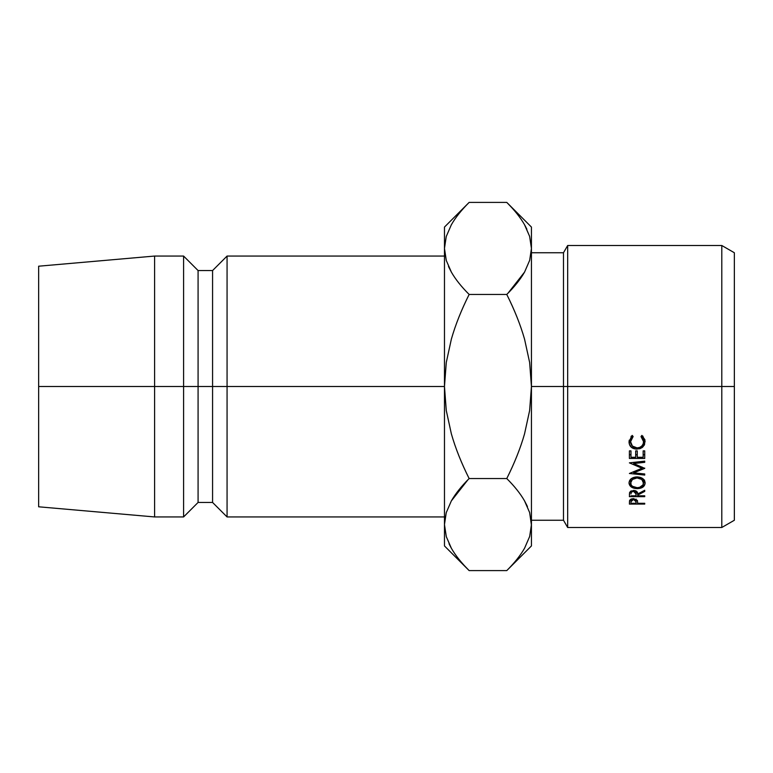 <?xml version="1.0" encoding="UTF-8"?>
<svg xmlns="http://www.w3.org/2000/svg" width="773" height="773" viewBox="0 0 773 773"><rect width="100%" height="100%" fill="white"/><g stroke="black" fill="none" stroke-linecap="round" stroke-linejoin="round"><path stroke-width="1.16" d="M721.798 386.5L734.35 386.5L734.35 252.752L734.35 520.248L734.35 386.5L721.798 386.5L721.798 245.505L721.798 386.5L567.672 386.5L567.672 245.505L567.672 386.5L721.798 386.5L721.798 527.495L721.798 386.5M563.488 386.5L567.672 386.5L567.672 527.495L567.672 386.5L563.488 386.5L563.488 252.752L563.488 386.5L531.438 386.5L563.488 386.5L563.488 520.248L563.488 386.5M444.475 256.056L227.069 256.056L212.575 270.55L198.081 270.55L183.588 256.056L154.6 256.056L38.65 266.202L38.65 386.5L154.6 386.5L154.6 256.056L154.6 386.5L183.588 386.5L183.588 256.056L183.588 386.5L198.081 386.5L198.081 270.55L198.081 386.5L212.575 386.5L212.575 270.55L212.575 386.5L227.069 386.5L227.069 256.056L227.069 386.5L444.475 386.5L444.475 545.931L444.475 524.567L446.311 536.694M444.485 523.91L446.243 512.663L451.335 500.933C455.49 493.667 461.433 486.207 469.143 478.545L466.65 473.463L469.143 478.545C461.442 463.249 455.51 448.34 451.355 433.837L446.272 410.502L444.475 386.5L446.282 362.46L451.364 339.125C455.519 324.631 461.452 309.741 469.143 294.455C461.481 286.841 455.577 279.43 451.422 272.212L446.301 260.52L444.475 248.433L444.475 227.069L444.475 386.5L38.65 386.5L38.65 506.798L38.65 266.202M444.475 516.944L227.069 516.944L227.069 386.5L227.069 516.944L212.575 502.45L212.575 386.5L212.575 502.45L198.081 502.45L198.081 386.5L198.081 502.45L183.588 516.944L183.588 386.5L183.588 516.944L154.6 516.944L154.6 386.5L154.6 516.944L38.65 506.798M467.965 479.733L451.374 500.875M451.161 547.902L446.301 536.665L444.475 524.567L446.243 512.663L451.335 500.933C455.365 493.85 461.297 486.391 469.143 478.545C461.346 486.333 455.442 493.754 451.422 500.788L451.364 500.885M464.544 565.807L469.134 570.59M449.045 543.805L450.92 547.468M451.422 548.357C455.442 555.391 461.346 562.802 469.143 570.6L506.769 570.6L469.143 570.6C461.481 562.986 455.577 555.565 451.422 548.357L446.301 536.665L444.475 524.567L444.475 386.5L446.282 362.46L451.364 339.125C455.394 324.989 461.317 310.099 469.143 294.455L506.769 294.455C514.47 309.751 520.403 324.66 524.558 339.163L529.64 362.498L531.438 386.5L531.438 545.931L531.438 248.433L531.438 386.5L529.631 410.54L524.548 433.875C520.393 448.369 514.46 463.259 506.769 478.545C514.432 486.159 520.335 493.57 524.49 500.788L529.611 512.48L531.438 524.567L529.669 536.481L524.577 548.202C520.422 555.468 514.48 562.928 506.769 570.6C514.567 562.802 520.471 555.391 524.49 548.357M469.027 294.339L469.143 294.455C461.346 286.667 455.442 279.246 451.422 272.212L446.301 260.52L444.475 248.433L444.475 386.5L446.272 410.502L451.355 433.837C455.384 447.982 461.307 462.882 469.143 478.545L506.769 478.545L509.262 473.463M444.475 248.433L446.243 260.337L444.475 248.433L446.243 236.519L451.335 224.798C455.49 217.532 461.433 210.072 469.143 202.4L506.769 202.4C514.432 210.014 520.335 217.435 524.49 224.643L529.611 236.335L531.438 248.433L531.438 227.069L531.438 248.433L529.669 260.337L524.577 272.067C520.422 279.333 514.48 286.793 506.769 294.455C514.605 310.118 520.529 325.018 524.558 339.163L529.64 362.498L531.438 386.5L529.631 410.54L524.548 433.875C520.519 448.011 514.596 462.901 506.769 478.545C514.567 486.333 520.471 493.754 524.49 500.788L529.611 512.48L531.438 524.567L529.669 512.663L531.428 525.234M469.124 294.484L466.65 299.538M448.881 267.294L451.374 272.125M507.948 293.267L524.538 272.125M524.751 225.098L529.611 236.335L531.438 248.433L529.669 260.337L524.577 272.067C520.548 279.15 514.615 286.609 506.769 294.455L509.262 299.538L506.769 294.455L469.143 294.455M511.368 207.193L506.779 202.41M526.867 229.195L524.993 225.532M527.031 505.706L524.538 500.875M527.437 506.605L524.548 500.885M524.577 548.202C520.548 555.294 514.615 562.754 506.769 570.6L531.438 545.931M506.769 478.545L469.143 478.545M451.335 224.798C455.365 217.706 461.297 210.246 469.143 202.4C461.346 210.198 455.442 217.609 451.422 224.643M531.438 227.069L506.769 202.4C514.567 210.198 520.471 217.609 524.49 224.643M448.475 266.395L451.364 272.115M506.769 294.455C514.567 286.667 520.471 279.246 524.49 272.212L524.548 272.115M506.769 202.4L469.143 202.4L444.475 227.069M644.73 468.119L633.676 472.834L644.73 473.984L644.73 475.066L629.396 473.482L641.986 468.254L629.396 462.863L644.73 461.143L644.73 462.312L633.696 463.539L644.73 468.37L633.696 463.539L633.696 462.38L633.696 463.539L644.73 462.312L644.73 461.143L644.73 462.312M629.396 458.447L629.396 450.881L630.971 450.881L630.971 457.268L635.686 457.268L635.686 450.881L637.261 450.881L637.261 457.268L643.165 457.268L643.165 450.881L644.73 450.881L644.73 458.447L629.396 458.447L644.73 458.447L644.73 450.881L643.165 450.881L643.165 457.268L637.261 457.268L637.261 450.881L635.686 450.881L635.686 457.268L630.971 457.268L630.971 450.881L629.396 450.881L629.396 458.447M629.396 496.662L629.609 492.459L630.99 490.961L635.715 490.807L636.817 491.531L637.657 493.995L644.73 490.266L644.73 491.406L637.657 495.087L637.657 495.802L644.73 495.802L644.73 496.662L629.396 496.662L644.73 496.662L644.73 495.802L637.657 495.802L637.657 495.087L644.73 491.406L644.73 490.266L637.657 493.995C637.831 491.831 636.45 490.633 633.502 490.401L629.609 492.459L629.396 494.72M635.425 477.009L640.16 477.337L642.778 478.671L644.547 480.632L644.982 484.082L642.817 487L637.136 488.652L631.396 487.067L629 482.999L629.56 480.69L631.299 478.7L635.425 477.009M632.208 435.402L633.135 436.532L631.203 438.851L630.575 441.702L632.401 446.079L637.078 447.886L639.658 447.432L641.783 446.04L643.136 444.002L643.551 441.615L642.904 438.813L641.001 436.532L641.909 435.402L644.933 439.808L644.508 444.784L642.45 447.374L639.889 448.707L635.387 448.997L631.241 446.949L629.541 444.504L629 441.625L632.208 435.402L629 441.625C629.154 446.379 631.812 448.881 636.981 449.123L642.45 447.374L645.126 441.605L641.909 435.402L641.001 436.532L643.551 441.615C643.349 445.499 641.194 447.586 637.078 447.886C633.01 447.548 630.845 445.49 630.575 441.702L633.135 436.532L632.208 435.402M629.396 504.073L629.628 500.353L631.039 499.058L633.512 498.595L637.406 500.431L637.657 503.3L644.73 503.3L644.73 504.073L629.396 504.073L644.73 504.073L644.73 503.3L637.657 503.3L637.406 500.431L633.512 498.595L629.628 500.353L629.396 502.382M637.657 502.682L637.657 503.3M644.73 503.3L644.73 504.073M633.512 498.595L633.512 499.426L636.111 501.783L636.111 499.116L636.082 503.3L630.971 503.3L636.082 503.3L635.715 500.228L633.512 499.426L633.512 498.595M630.971 499.097L630.971 503.3L630.971 501.706L633.512 499.426L631.357 500.199L630.971 501.706L630.971 499.097M631.126 436.32L630.575 441.702L631.203 436.156M642.904 436.127L643.551 441.615L643.02 436.359M645.001 440.195L643.3 443.499L645.001 440.195M642.45 445.306L642.45 447.374L642.45 445.306M636.981 447.886L636.981 449.123L636.981 447.886M630.816 443.422L629.145 440.243M629.183 440.455L631.241 443.837M645.126 482.912C644.711 479.231 642.015 477.221 637.058 476.893C632.053 477.231 629.367 479.27 629 482.999C629.483 486.507 632.188 488.391 637.136 488.652C642.16 488.488 644.827 486.575 645.126 482.912M644.382 480.352L643.551 481.27M637.136 487.695L637.136 488.652L637.136 487.695C633.077 487.425 630.894 485.85 630.575 482.951C630.865 479.975 633.029 478.313 637.058 477.946C641.107 478.284 643.271 479.946 643.551 482.951C643.3 485.898 641.165 487.483 637.126 487.695L639.638 487.348L643.107 484.777L643.551 479.337L643.551 482.951L641.735 479.434L637.058 477.946L637.058 476.893L637.058 477.946L632.42 479.453L630.575 482.951L630.575 479.337L631.068 484.777L632.459 486.323L637.126 487.695M630.575 481.279L629.744 480.362L630.575 481.279M642.817 481.84L644.556 480.081M644.73 490.266L644.73 491.406M637.657 493.995L637.657 495.087L637.657 493.995M644.73 495.802L644.73 496.662M633.493 490.401L633.493 491.319L636.102 494.005L636.102 491L636.082 495.802L630.971 495.802L636.082 495.802L635.696 492.237L633.493 491.319L633.493 490.401M630.971 493.957C630.662 492.488 631.502 491.609 633.493 491.319L631.338 492.227L630.971 493.957L630.971 490.971L630.971 493.493M630.971 453.625L630.971 450.881M635.686 453.625L635.686 450.881M637.261 453.625L637.261 450.881M643.165 453.625L643.165 450.881M644.73 454.756L643.165 454.756L644.73 454.756M637.261 454.756L635.686 454.756L637.261 454.756M630.971 454.756L629.396 454.756L630.971 454.756M644.73 461.143L629.396 462.863L641.986 468.254L629.396 473.482L644.73 475.066L644.73 473.984L633.676 472.834L633.676 471.627L633.676 472.834L644.73 468.37M641.986 468.254L641.986 466.989L641.986 468.254M644.73 473.984L644.73 475.066M531.438 252.752L563.488 252.752L567.672 245.505L721.798 245.505L734.35 252.752M469.143 570.6L444.475 545.931M531.438 520.248L563.488 520.248L567.672 527.495L721.798 527.495L734.35 520.248M636.111 501.774L636.111 499.116M636.102 493.995L636.102 491"/></g></svg>
